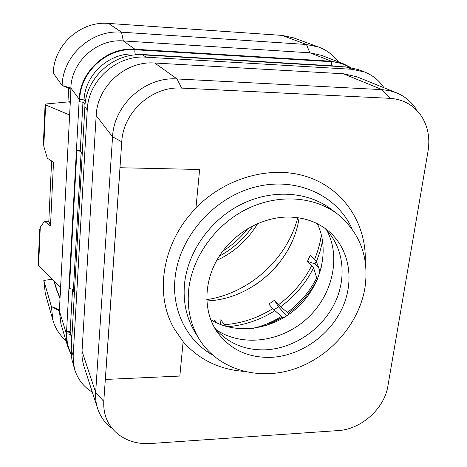 <?xml version="1.0" encoding="UTF-8"?>
<svg xmlns="http://www.w3.org/2000/svg" width="467" height="467" viewBox="0 0 467 467"><rect width="100%" height="100%" fill="white"/><g stroke="black" fill="none" stroke-linecap="round" stroke-linejoin="round"><path stroke-width="0.7" d="M396.419 92.781L356.747 76.74L343.42 73.78L154.723 63.022C125.728 60.634 97.218 86.214 96.179 115.553L81.906 353.233L82.215 358.662L83.523 364.961L97.597 408.462C95.951 403.354 95.309 398.007 95.659 392.42L112.559 136.819C113.872 104.725 145.348 76.483 177.051 78.952L382.082 89.635L389.443 90.627L396.419 92.781C404.714 96.22 411.345 101.707 416.301 109.249M92.332 392.21C83.663 386.828 77.814 379.356 74.79 369.806L73.372 362.935L73.167 355.801L87.241 109.961C88.199 80.429 116.843 54.727 146.06 57.184L352.042 69.291L364.575 71.982C372.66 75.187 379.116 80.441 383.956 87.743M105.308 379.449L121.77 141.799C123.09 112.068 152.248 85.91 181.616 88.1L389.957 98.333C403.587 99.331 414.124 105.344 421.584 116.382C427.97 126.604 430.125 138.191 428.041 151.156L387.896 386.005C384.446 408.52 361.219 429.377 338.26 430.568L150.52 443.533C137.742 444.28 126.779 441.064 117.626 433.872C107.795 425.56 103.184 414.743 103.785 401.422L105.308 379.449L179.836 376.063L183.134 341.622L174.395 329.072C153.947 294.525 162.212 242.134 195.924 208.224L199.637 169.486L120.031 167.735L105.355 379.578M110.726 427.568C104.503 422.448 100.125 416.079 97.597 408.462M199.637 169.486L120.031 167.735M174.366 329.013L183.134 341.622M199.129 338.978L194.949 332.125C186.485 318.091 182.994 302.172 184.483 284.38C187.465 252.262 210.057 220.01 240.984 204.453C271.934 188.913 307.951 191.4 331.325 209.339L337.699 214.213C360.022 232.829 369.134 257.194 365.031 287.31C359.228 323.829 329.801 357.378 293.661 369.175C257.58 381.008 217.797 369.379 199.129 338.978C190.565 324.775 187.051 308.646 188.586 290.597C191.668 258.023 214.657 225.252 246.074 209.414C277.521 193.589 314.052 196.058 337.699 214.213M288.664 217.032C304.058 217.307 317.227 221.901 328.178 230.803C349.742 248.678 354.914 281.07 342.101 308.489C329.305 335.948 300.077 356.087 270.767 357.36C247.528 357.885 229.484 349.182 216.624 331.237C203.18 311.028 203.624 281.297 218.684 257.095C233.745 232.905 262.057 216.828 288.664 217.032M324.688 228.141C343.916 246.774 347.343 277.988 334.337 303.964C321.319 329.971 293.264 348.691 265.174 349.847C244.072 350.349 227.131 342.895 214.341 327.49M326.836 230.33C341.435 258 332.171 296.043 306.574 318.973C281.087 342.037 242.291 347.267 216.297 329.86M317.327 223.734C330.192 250.621 320.998 286.37 296.779 308.097C272.64 329.912 236.121 335.318 210.728 319.708M321.349 234.79C320.169 243.167 317.916 251.328 314.6 259.284L310.263 255.251L307.473 261.368L314.927 263.861L316.212 261.17M317.653 278.799L316.731 277.9L313.579 267.877L311.775 265.466L307.473 261.368M311.775 265.466C303.848 281.175 292.71 294.292 278.367 304.811L274.462 300.281L268.829 304.099L272.67 308.675C257.626 318.126 241.503 323.473 224.3 324.717L220.973 319.907L214.388 320.099L216.116 322.656M299.067 217.879C292.967 261.905 251.24 299.475 206.817 300.935M314.927 263.861L318.214 266.955M273.814 309.977L278.484 306.772L284.502 313.52L287.141 315.581M314.6 259.284L316.428 261.648L320.164 271.841M288.95 314.344L288.308 313.31C300.801 304.035 310.567 292.57 317.607 278.916M278.484 306.772L274.462 300.281M278.367 304.811L288.308 313.31M272.67 308.675L281.467 316.392L282.844 318.255M220.471 324.547L220.973 319.907M224.3 324.717L225.894 326.38M281.467 316.392C272.448 322.032 262.868 326.048 252.729 328.435M282.307 317.391L265.577 325.756M316.731 277.9C309.709 291.571 299.948 303.048 287.456 312.324M321.611 266.412L319.714 271.415M67.972 101.911L68.667 88.193M338.452 61.907C333.28 55.03 326.684 50.08 318.657 47.062L293.574 37.85L282.045 35.399L108.531 23.42C80.721 20.799 53.833 44.937 53.267 73.033L62.123 85.502L70.978 89.285L59.362 310.905L66.437 333.911L79.215 99.22C80.05 71.147 107.153 46.828 134.934 49.228L331.477 61.247L343.496 63.851L350.594 67.458M69.962 108.91L70.891 89.179M343.496 63.851L321.366 55.31L309.895 52.812L123.341 40.933C97.072 38.609 71.568 61.492 70.85 88.029L70.797 89.069M69.653 114.999L45.608 104.964L43.805 146.299L47.313 158.208L53.507 162.172L50.5 226.016L44.476 221.282L48.813 221.3L51.609 160.957M60.582 287.281L38.615 265.367L38.177 263.855L39.654 229.916L40.279 227.248L38.615 265.367M40.279 227.248L44.476 221.282M45.608 104.964L45.112 104.083L43.513 140.97L43.805 146.299M70.243 102.921L69.361 101.783L45.112 104.083M69.361 101.783L70.301 101.818M60.71 287.66L60.412 293.451C60.255 295.734 59.998 296.831 59.642 296.743L57.505 291.822L53.962 280.679M60.15 299.084L57.505 291.822M71.258 354.967L68.019 347.36L60.897 323.759L59.362 310.905L51.37 306.451L59.589 309.983M43.81 280.445L45.311 293.556L52.934 320.309L51.37 306.451L43.805 280.445L52.485 279.202M53.612 280.328L57.47 292.488M52.934 320.309C55.293 328.336 59.642 335.108 65.987 340.624M68.019 347.36L66.647 340.752L66.437 333.911M80.248 150.765L76.909 150.672L80.552 151.279L80.248 150.765L82.957 102.191M70.167 331.669L67.02 331.768L70.435 332.51L70.167 331.669L72.543 289.114M134.934 49.228L123.341 40.933L121.513 32.188C91.754 29.45 62.817 55.439 62.123 85.502L70.85 88.029L79.215 99.22M108.531 23.42L121.513 32.188L306.44 44.482L282.045 35.399M318.657 47.062L306.44 44.482L309.895 52.812L331.477 61.247M364.575 71.982L358.411 69.606L346.024 66.939L142.797 54.849L146.06 57.184M74.79 369.806L71.86 359.403L71.153 350.413L84.889 106.809C85.805 77.703 114.001 52.409 142.797 54.849M70.435 332.51L71.889 337.092M74.352 293.451L72.852 289.271L69.379 288.565L76.909 150.672M74.405 292.587L72.852 289.271M80.552 151.279L82.221 154.081M85.052 104.631L83.289 102.296L79.583 101.73L79.717 99.243C80.552 71.445 107.387 47.365 134.899 49.736L331.412 61.72C337.945 62.152 343.94 64.002 349.392 67.271M85.099 104.199L83.289 102.296M48.813 221.3L50.5 226.016M81.982 351.038L95.659 392.42L103.785 401.422M96.179 115.553L112.559 136.819L121.77 141.799M183.128 341.681C198.971 359.555 219.151 369.45 243.681 371.37M365.258 261.905C366.595 224.79 344.839 190.075 308.932 177.367C273.107 164.653 226.355 176.713 195.953 207.938M352.176 229.104C337.273 195.177 296.131 176.141 254.515 187.197C212.899 198.031 178.423 238.123 174.956 279.079C171.879 311.127 187.226 340.589 212.427 354.932M274.678 310.818C259.885 320.099 244.043 325.406 227.149 326.731M313.579 267.877C305.698 283.457 294.642 296.469 280.416 306.918M322.592 240.797L320.093 251.351L316.428 261.648M254.287 285.57C263.487 279.342 271.666 271.981 278.822 263.481M206.764 299.633C249.209 293.294 287.03 259.238 297.777 217.686M219.216 256.255C233.021 248.718 244.393 238.479 253.336 225.532M222.759 251.141C232.467 245.082 240.838 237.545 247.872 228.526M71.182 353.852C67.984 347.711 66.553 341.056 66.904 333.893L67.02 331.768M59.998 296.312L59.315 296.323M346.024 66.939L352.042 69.291M84.889 106.809L87.241 109.961M71.194 349.398L73.167 355.801M71.48 344.319L70.873 335.283C70.377 334.378 69.052 333.917 66.904 333.893M71.825 338.277L70.873 335.283L70.937 334.098M73.418 289.861L81.13 152.248M83.914 102.635L84.048 100.142C83.482 99.687 82.034 99.383 79.717 99.243M85.391 101.882L84.048 100.142C84.871 74.294 109.803 51.925 135.383 54.084C134.94 53.512 134.776 52.065 134.899 49.736M136.428 54.855L135.383 54.084L332.341 65.818C331.517 65.263 331.208 63.897 331.412 61.72M333.234 66.174L332.341 65.818L337.098 66.407M154.723 63.022L177.051 78.952L181.616 88.1M343.42 73.78L382.082 89.635L389.957 98.333M257.731 223.489C247.831 239.985 234.16 252.297 216.717 260.417"/></g></svg>
